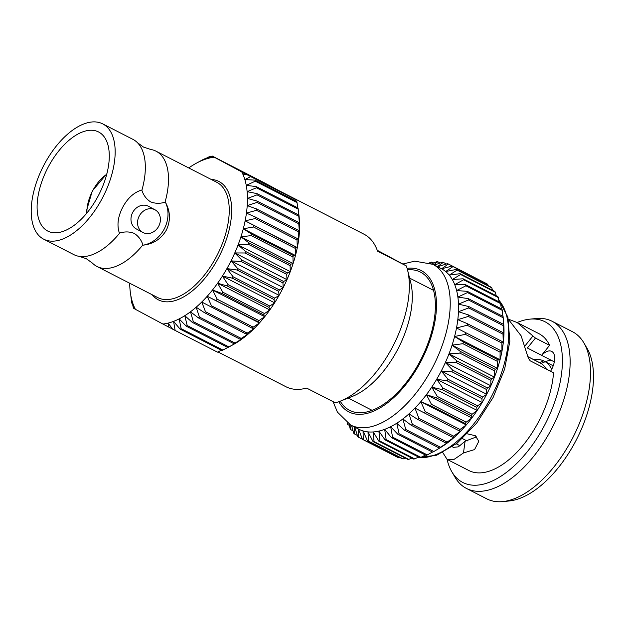 <?xml version="1.0" encoding="UTF-8"?>
<svg xmlns="http://www.w3.org/2000/svg" width="624" height="624" viewBox="0 0 624 624"><rect width="100%" height="100%" fill="white"/><g stroke="black" fill="none" stroke-linecap="round" stroke-linejoin="round"><path stroke-width="0.94" d="M141.882 190.343C143.551 195.359 146.445 199.189 150.579 201.841C155.119 203.642 159.939 203.767 165.04 202.199A64.763 33.548 -62.9 0 0 156.039 151.187A64.763 33.548 -62.9 0 0 150.641 149.448L143.52 147.085L137.444 142.685A64.763 33.548 117.1 0 1 141.882 190.343L141.406 190.102C133.692 192.574 127.421 198.385 122.593 207.519C117.92 216.707 116.813 225.124 119.278 232.783L119.753 233.025A64.763 33.548 117.1 0 1 79.225 256.363A64.763 33.548 117.1 0 1 73.835 254.623L43.664 239.171A64.763 33.548 117.1 0 1 43.61 165.688A64.763 33.548 117.1 0 1 102.71 123.88A64.763 33.548 117.1 0 1 102.765 197.363A64.763 33.548 117.1 0 1 43.664 239.171M79.225 256.363L86.354 258.726L92.43 263.125A64.763 33.548 -62.9 0 0 96.993 266.487A64.763 33.548 -62.9 0 0 142.919 244.881C141.235 239.858 138.341 236.028 134.222 233.392C129.675 231.582 124.855 231.465 119.753 233.025M282.227 289.552A90.808 47.034 117.1 0 1 279.092 295.331L278.655 291.353A97.664 50.583 -62.9 0 0 279.419 289.926L283.226 287.594A90.808 47.034 117.1 0 1 282.227 289.552M377.239 250.279L406.341 265.918A85.667 44.374 117.1 0 1 407.503 269.833A85.667 44.374 117.1 0 1 392.925 346.187A85.667 44.374 117.1 0 1 340.236 401.185A85.667 44.374 117.1 0 1 335.377 402.815L306.602 388.081A85.667 44.374 117.1 0 1 285.979 386.755L217.948 351.913M406.341 265.918L377.567 251.183A85.667 44.374 117.1 0 0 364.081 234.242L279.997 191.186M398.073 348.699A74.248 38.462 117.1 0 1 352.412 396.373L340.236 401.185A77.672 40.232 -62.9 0 0 349.635 410.366A77.672 40.232 -62.9 0 0 420.514 360.227A77.672 40.232 -62.9 0 0 420.443 272.095A77.672 40.232 -62.9 0 0 407.503 269.825L410.709 282.524A74.248 38.462 117.1 0 1 398.073 348.699M370.43 409.469A77.672 40.232 -62.9 0 0 370.812 410.81M333.044 401.622L337.412 412.105L350.594 424.999A90.262 46.753 117.1 0 0 432.955 366.733A90.262 46.753 117.1 0 0 432.877 264.326L441.184 268.577A90.262 46.753 117.1 0 1 441.581 268.788A90.262 46.753 117.1 0 1 445.661 271.534A90.262 46.753 117.1 0 1 449.241 275.122A90.262 46.753 117.1 0 1 452.283 279.529A90.262 46.753 117.1 0 1 454.756 284.692A90.262 46.753 117.1 0 1 456.628 290.558A90.262 46.753 117.1 0 1 457.876 297.063A90.262 46.753 117.1 0 1 458.492 304.138A90.262 46.753 117.1 0 1 458.468 311.704A90.262 46.753 117.1 0 1 457.805 319.675A90.262 46.753 117.1 0 1 456.511 327.967A90.262 46.753 117.1 0 1 454.592 336.484A90.262 46.753 117.1 0 1 452.08 345.15A90.262 46.753 117.1 0 1 448.999 353.847A90.262 46.753 117.1 0 1 445.38 362.489A90.262 46.753 117.1 0 1 441.262 370.991L486.712 394.267A90.262 46.753 117.1 0 1 482.141 402.519A90.262 46.753 117.1 0 1 477.173 410.444A90.262 46.753 117.1 0 1 471.861 417.947A90.262 46.753 117.1 0 1 466.253 424.944A90.262 46.753 117.1 0 1 460.418 431.371A90.262 46.753 117.1 0 1 454.428 437.151A90.262 46.753 117.1 0 1 448.336 442.213A90.262 46.753 117.1 0 1 442.205 446.511A90.262 46.753 117.1 0 1 440.287 447.689L435.989 450.255L442.205 446.511L439.312 448.048L404.586 430.264L396.763 423.236L399.118 433.742L433.852 451.526L435.989 450.255M488.163 285.667L487.734 284.372L453.001 266.588L445.661 271.534L456.433 269.42A97.664 50.583 117.1 0 1 457.111 270.098L449.241 275.122L460.075 273.679A97.664 50.583 117.1 0 1 460.645 274.505L452.283 279.529L463.109 278.788A97.664 50.583 117.1 0 1 463.577 279.763L454.756 284.692L465.52 284.7A97.664 50.583 117.1 0 1 465.871 285.8L456.628 290.558L467.267 291.338A97.664 50.583 117.1 0 1 467.501 292.562L457.876 297.063L468.343 298.646L503.069 316.43A97.664 50.583 117.1 0 1 503.131 317.125L503.716 323.84A90.262 46.753 117.1 0 1 503.942 327.413A90.262 46.753 117.1 0 1 503.919 334.979A90.262 46.753 117.1 0 1 503.256 342.95A90.262 46.753 117.1 0 1 501.961 351.242A90.262 46.753 117.1 0 1 500.042 359.759A90.262 46.753 117.1 0 1 497.531 368.417A90.262 46.753 117.1 0 1 494.45 377.122A90.262 46.753 117.1 0 1 490.831 385.765A90.262 46.753 117.1 0 1 486.712 394.267L486.634 389.555L451.909 371.771L441.262 370.991L448.024 379.267L482.75 397.059L486.712 394.267M508.435 319.394L521.149 335.868L528.325 358.153L530.205 360.828L553.535 372.77A76.869 39.811 117.1 0 1 539.019 420.904A76.869 39.811 117.1 0 1 468.874 470.527L447.096 459.373L454.272 459.264L463.476 452.962L474.583 449.569L478.795 441.301L475.324 435.708L467.337 433.836M524.909 346.008L532.951 335.993L517.171 322.538L508.388 319.176M532.951 335.993L535.462 338.083L527.358 348.005L541.585 355.29A63.375 32.83 117.1 0 1 541.616 355.36A15.764 8.167 117.1 0 1 551.663 351.398A15.764 8.167 117.1 0 1 550.563 371.249M517.179 322.538L538.949 333.692A76.869 39.811 117.1 0 1 549.604 345.322L535.462 338.083M452.4 446.753L453.25 447.361L458.336 446.846L465.091 441.23L476.642 436.839M460.099 445.778L456.308 443.836M517.14 322.522A90.262 46.753 117.1 0 1 529.901 319.145A90.262 46.753 117.1 0 1 545.134 424.18A90.262 46.753 117.1 0 1 451.784 471.682A90.262 46.753 117.1 0 1 447.065 459.358M529.901 319.145L536.312 318.529A93.912 48.641 117.1 0 1 552.076 321.266A93.912 48.641 117.1 0 1 552.154 427.814A93.912 48.641 117.1 0 1 466.463 488.436A93.912 48.641 117.1 0 1 455.029 477.243L451.784 471.682M552.076 321.266L572.442 331.695A93.912 48.641 117.1 0 1 583.877 342.888A93.912 48.641 117.1 0 1 572.52 438.251A93.912 48.641 117.1 0 1 502.601 501.602A93.912 48.641 117.1 0 1 486.829 498.872L466.463 488.436M583.877 342.888L587.129 348.449A90.262 46.753 117.1 0 1 576.217 440.099A90.262 46.753 117.1 0 1 509.012 500.994L502.601 501.602M165.516 202.449C170.399 211.396 170.703 220.568 166.429 229.967C161.195 238.891 153.52 243.937 143.395 245.131A28.782 24.625 118.2 0 0 164.315 228.836A28.782 24.625 118.2 0 0 165.516 202.449L165.04 202.199M102.71 123.88L132.873 139.331A64.763 33.548 117.1 0 1 137.444 142.685M155.041 209.804L148.465 206.287A12.854 10.99 118.2 0 0 132.616 212.605A12.854 10.99 118.2 0 0 136.336 228.946L142.904 232.463A12.854 10.99 118.2 0 0 158.753 226.145A12.854 10.99 118.2 0 0 155.041 209.804A12.854 10.99 118.2 0 0 139.191 216.122A12.854 10.99 118.2 0 0 142.904 232.463M47.759 167.911A55.684 28.844 -62.9 0 0 47.806 231.091A55.684 28.844 -62.9 0 0 98.623 195.148A55.684 28.844 -62.9 0 0 98.569 131.96A55.684 28.844 -62.9 0 0 47.759 167.911M533.84 359.697A54.826 28.4 117.1 0 1 543.668 360.883L539.479 362.583L528.068 356.741M467.119 440.996L462.446 438.602M546.374 369.104A51.402 26.621 -62.9 0 0 541.047 363.425L545.228 361.717A54.826 28.4 117.1 0 1 551.71 369.221M528.076 356.788L541.047 363.425M543.668 360.883L551.476 364.915M545.228 361.717L553.059 365.726A54.826 28.4 117.1 0 1 553.207 365.82M143.395 245.131L142.919 244.881M172.559 329.066L162.919 324.051A90.808 47.034 -62.9 0 0 162.919 324.043L135.4 309.309A90.808 47.034 -62.9 0 0 135.4 309.309L135.392 309.309A90.808 47.034 -62.9 0 1 133.201 304.372L133.357 308.131L134.004 308.459M162.926 324.051L162.919 324.043A90.808 47.034 -62.9 0 0 168.152 323.092A90.808 47.034 -62.9 0 0 173.581 321.368A90.808 47.034 -62.9 0 0 179.143 318.895A90.808 47.034 -62.9 0 0 184.798 315.689A90.808 47.034 -62.9 0 0 190.484 311.782A90.808 47.034 -62.9 0 0 196.154 307.211A90.808 47.034 -62.9 0 0 201.755 302.024A90.808 47.034 -62.9 0 0 207.23 296.26A90.808 47.034 -62.9 0 0 212.534 289.973A90.808 47.034 -62.9 0 0 217.612 283.226A90.808 47.034 -62.9 0 0 222.417 276.081A90.808 47.034 -62.9 0 0 226.91 268.609A90.808 47.034 -62.9 0 0 231.044 260.871A90.808 47.034 -62.9 0 0 234.78 252.946A90.808 47.034 -62.9 0 0 238.087 244.904A90.808 47.034 -62.9 0 0 240.926 236.824A90.808 47.034 -62.9 0 0 243.282 228.782A90.808 47.034 -62.9 0 0 245.131 220.849A90.808 47.034 -62.9 0 0 246.441 213.096A90.808 47.034 -62.9 0 0 247.221 205.608A90.808 47.034 -62.9 0 0 247.447 198.44A90.808 47.034 -62.9 0 0 247.127 191.669A90.808 47.034 -62.9 0 0 246.254 185.351A90.808 47.034 -62.9 0 0 244.85 179.556A90.808 47.034 -62.9 0 0 242.915 174.322A90.808 47.034 -62.9 0 0 241.753 171.928L214.243 157.193A90.808 47.034 -62.9 0 0 211.645 157.576A90.808 47.034 -62.9 0 0 206.302 158.909A90.808 47.034 -62.9 0 0 200.803 161.008A90.808 47.034 -62.9 0 0 196.17 163.309A90.808 47.034 -62.9 0 0 195.187 163.855A90.808 47.034 -62.9 0 0 189.509 167.411A90.808 47.034 -62.9 0 0 188.752 167.942M129.706 283.234A90.808 47.034 -62.9 0 0 129.792 286.237A90.808 47.034 -62.9 0 0 130.283 291.962A90.808 47.034 -62.9 0 0 130.393 292.789A90.808 47.034 -62.9 0 0 131.531 298.849A90.808 47.034 -62.9 0 0 133.201 304.372L134.02 308.521L135.392 309.309M545.321 361.725A63.375 32.83 117.1 0 1 550.891 360.11M541.616 355.36L554.323 361.865M465.091 441.23L463.476 452.962M442.775 452.564L447.096 459.373M541.585 355.29L549.604 345.322M460.075 273.679L494.801 291.463A97.664 50.583 117.1 0 1 495.378 292.297L460.645 274.505M496.15 295.714L495.378 292.297M463.109 278.788L497.843 296.572A97.664 50.583 117.1 0 1 498.303 297.547L463.577 279.763M499.114 301.899L498.303 297.547M465.52 284.7L500.253 302.484A97.664 50.583 117.1 0 1 500.604 303.592L465.871 285.8M501.368 308.802L500.604 303.592M467.267 291.338L502 309.13A97.664 50.583 117.1 0 1 502.234 310.354L467.501 292.562M502.905 316.345L502.234 310.354M503.131 317.125A97.664 50.583 117.1 0 1 503.186 317.764L468.452 299.98L458.492 304.138L468.725 306.532L503.451 324.316L503.942 327.413L503.186 317.764M503.451 324.316A97.664 50.583 117.1 0 1 503.443 325.736L468.718 307.952L458.468 311.704L468.413 314.909L503.139 332.693L503.919 334.979L503.443 325.736M503.139 332.693A97.664 50.583 117.1 0 1 503.014 334.191L468.289 316.407L457.805 319.675L467.407 323.692L502.141 341.476L503.256 342.95L503.014 334.191M502.141 341.476A97.664 50.583 117.1 0 1 501.891 343.036L467.165 325.252L456.511 327.967L501.961 351.242L501.891 343.036M456.511 327.967L501.961 351.242M500.456 350.563A97.664 50.583 117.1 0 1 500.097 352.17L465.364 334.378L454.592 336.484L500.042 359.759L500.097 352.17M454.592 336.484L463.382 342.069L498.116 359.853L500.042 359.759M498.116 359.853A97.664 50.583 117.1 0 1 497.64 361.483L462.914 343.699L452.08 345.15L497.531 368.417L497.64 361.483M452.08 345.15L460.403 351.468L495.136 369.252L497.531 368.417M495.136 369.252A97.664 50.583 117.1 0 1 494.551 370.89L459.826 353.106L448.999 353.847L494.45 377.122L494.551 370.89M448.999 353.847L456.823 360.875L491.556 378.659L494.45 377.122M491.556 378.659A97.664 50.583 117.1 0 1 490.877 380.289L456.144 362.497L445.38 362.489L490.831 385.765L490.877 380.289M445.38 362.489L452.681 370.172L487.414 387.956L490.831 385.765M487.414 387.956A97.664 50.583 117.1 0 1 486.634 389.555M482.75 397.059A97.664 50.583 117.1 0 1 481.892 398.611L447.158 380.827L436.699 379.244L482.141 402.519L481.892 398.611M441.262 370.991A90.262 46.753 117.1 0 1 436.699 379.244L442.892 388.066L477.617 405.85L482.141 402.519M477.617 405.85A97.664 50.583 117.1 0 1 476.689 407.347L441.956 389.555L431.73 387.169L477.173 410.444L476.689 407.347M436.699 379.244A90.262 46.753 117.1 0 1 431.73 387.169L437.354 396.466L472.079 414.25L477.173 410.444M472.079 414.25A97.664 50.583 117.1 0 1 471.081 415.662L436.355 397.878L426.41 394.672L471.861 417.947L471.081 415.662M431.73 387.169A90.262 46.753 117.1 0 1 426.41 394.672L431.465 404.368L466.19 422.152L471.861 417.947M466.19 422.152A97.664 50.583 117.1 0 1 465.137 423.47L430.412 405.686L420.81 401.669L466.253 424.944L465.137 423.47M426.41 394.672A90.262 46.753 117.1 0 1 420.81 401.669L425.287 411.7L460.021 429.484L466.253 424.944M460.021 429.484A97.664 50.583 117.1 0 1 458.921 430.693L414.976 408.096L418.899 418.369L453.625 436.153L460.418 431.371L458.921 430.693M453.625 436.153A97.664 50.583 117.1 0 1 452.494 437.237L417.768 419.453L408.977 413.876L412.355 424.304L447.088 442.096L454.428 437.151L452.494 437.237M447.088 442.096A97.664 50.583 117.1 0 1 445.934 443.048L411.208 425.264L402.886 418.938L405.74 429.452L440.466 447.236L448.336 442.213L445.934 443.048M440.466 447.236A97.664 50.583 117.1 0 1 439.312 448.048M433.852 451.526A97.664 50.583 117.1 0 1 432.705 452.182L397.972 434.398L390.671 426.715L392.566 437.135L427.3 454.919L432.455 452.057M427.3 454.919A97.664 50.583 117.1 0 1 426.169 455.419L391.443 437.627L384.68 429.343L386.155 439.592L420.888 457.376L425.451 455.044M420.888 457.376A97.664 50.583 117.1 0 1 419.788 457.704L385.063 439.92L378.869 431.098L379.954 441.082L414.687 458.866L418.556 457.072M414.687 458.866A97.664 50.583 117.1 0 1 413.634 459.03L378.908 441.238L373.277 431.948L374.033 441.597L408.767 459.381L411.84 458.11M408.767 459.381A97.664 50.583 117.1 0 1 407.768 459.365L373.043 441.581L367.988 431.886L368.456 441.121L403.19 458.905L405.343 458.125M403.19 458.905A97.664 50.583 117.1 0 1 402.254 458.726L367.528 440.942L363.043 430.911L363.285 439.67L398.018 457.454L399.118 457.119M398.018 457.454A97.664 50.583 117.1 0 1 397.16 457.103L362.435 439.319L358.511 429.047L358.574 437.252L362.388 439.202M483.148 281.9L448.375 264.007L441.581 268.788L452.236 266.066L486.962 283.858A97.664 50.583 117.1 0 1 487.734 284.372M456.433 269.42L491.166 287.212A97.664 50.583 117.1 0 1 491.837 287.882L457.111 270.098M492.5 290.285L491.837 287.882M468.343 298.646A97.664 50.583 117.1 0 1 468.452 299.98M468.725 306.532A97.664 50.583 117.1 0 1 468.718 307.952M468.413 314.909A97.664 50.583 117.1 0 1 468.289 316.407M467.407 323.692A97.664 50.583 117.1 0 1 467.165 325.252M465.722 332.779A97.664 50.583 117.1 0 1 465.364 334.378M463.382 342.069A97.664 50.583 117.1 0 1 462.914 343.699M460.403 351.468A97.664 50.583 117.1 0 1 459.826 353.106M456.823 360.875A97.664 50.583 117.1 0 1 456.144 362.497M452.681 370.172A97.664 50.583 117.1 0 1 451.909 371.771M448.024 379.267A97.664 50.583 117.1 0 1 447.158 380.827M442.892 388.066A97.664 50.583 117.1 0 1 441.956 389.555M437.354 396.466A97.664 50.583 117.1 0 1 436.355 397.878M431.465 404.368A97.664 50.583 117.1 0 1 430.412 405.686M425.287 411.7A97.664 50.583 117.1 0 1 424.187 412.909M418.899 418.369A97.664 50.583 117.1 0 1 417.768 419.453M412.355 424.304A97.664 50.583 117.1 0 1 411.208 425.264M405.74 429.452A97.664 50.583 117.1 0 1 404.586 430.264M399.118 433.742A97.664 50.583 117.1 0 1 397.972 434.398M392.566 437.135A97.664 50.583 117.1 0 1 391.443 437.627M386.155 439.592A97.664 50.583 117.1 0 1 385.063 439.92M379.954 441.082A97.664 50.583 117.1 0 1 378.908 441.238M374.033 441.597A97.664 50.583 117.1 0 1 373.043 441.581M368.456 441.121A97.664 50.583 117.1 0 1 367.528 440.942M363.285 439.67A97.664 50.583 117.1 0 1 362.435 439.319M358.574 437.252A97.664 50.583 117.1 0 1 357.809 436.738L354.682 427.089M354.432 426.301L354.377 433.898L357.38 435.435M354.377 433.898A97.664 50.583 117.1 0 1 353.707 433.22L351.601 425.513M350.797 425.1L350.735 429.64L353.044 430.817M350.735 429.64A97.664 50.583 117.1 0 1 350.165 428.813L349.112 424.18M347.708 423.306L347.701 424.531L349.385 425.396M347.701 424.531A97.664 50.583 117.1 0 1 347.233 423.556L347.108 422.893M429.515 262.86L430.856 262.236A97.664 50.583 117.1 0 1 431.902 262.08L430.396 263.195M433.703 263L431.902 262.08M431.785 263.796L436.777 261.729A97.664 50.583 117.1 0 1 437.767 261.737L433.703 264.748M440.193 262.977L437.767 261.737M434.39 265.099L442.354 262.197A97.664 50.583 117.1 0 1 443.282 262.384L437.042 266.916L447.525 263.648A97.664 50.583 117.1 0 1 448.375 264.007M446.425 263.991L443.282 262.384M452.236 266.066A97.664 50.583 117.1 0 1 453.001 266.588M420.81 401.669A90.262 46.753 117.1 0 1 414.976 408.096A90.262 46.753 117.1 0 1 408.977 413.876A90.262 46.753 117.1 0 1 402.886 418.938A90.262 46.753 117.1 0 1 396.763 423.236A90.262 46.753 117.1 0 1 390.671 426.715A90.262 46.753 117.1 0 1 384.68 429.343A90.262 46.753 117.1 0 1 378.869 431.098A90.262 46.753 117.1 0 1 373.277 431.948A90.262 46.753 117.1 0 1 367.988 431.886A90.262 46.753 117.1 0 1 363.043 430.911A90.262 46.753 117.1 0 1 358.901 429.25L350.594 424.999M433.181 289.021A77.672 40.232 -62.9 0 0 431.87 289.497M214.243 157.193L263.601 182.426L294.676 199.072L244.585 173.417L242.915 174.322L246.246 174.291L295.051 199.29L295.854 199.758L296.119 201.178M244.585 173.417L241.753 171.928M261.963 181.592L212.324 156.086L213.127 156.562L211.645 157.576L213.502 156.772M298.327 210.21L299.052 215.998A90.808 47.034 117.1 0 1 299.309 218.392A90.808 47.034 117.1 0 1 299.629 225.163A90.808 47.034 117.1 0 1 299.403 232.331A90.808 47.034 117.1 0 1 298.623 239.819A90.808 47.034 117.1 0 1 297.313 247.572A90.808 47.034 117.1 0 1 295.464 255.505A90.808 47.034 117.1 0 1 293.108 263.546A90.808 47.034 117.1 0 1 290.269 271.627A90.808 47.034 117.1 0 1 286.962 279.669A90.808 47.034 117.1 0 1 283.226 287.594L282.929 282.937A97.664 50.583 -62.9 0 0 283.616 281.479L286.962 279.669L286.759 274.357A97.664 50.583 -62.9 0 0 287.368 272.875L290.269 271.627L290.113 265.676A97.664 50.583 -62.9 0 0 290.636 264.194L293.108 263.546L292.96 256.994A97.664 50.583 -62.9 0 0 293.389 255.512L295.464 255.505L295.269 248.383A97.664 50.583 -62.9 0 0 295.604 246.925L297.313 247.572L297.016 239.92A97.664 50.583 -62.9 0 0 297.258 238.493L298.623 239.819L298.194 231.691A97.664 50.583 -62.9 0 0 298.334 230.311L299.403 232.331L298.779 223.774A97.664 50.583 -62.9 0 0 298.826 222.456L299.629 225.163L298.779 216.232A97.664 50.583 -62.9 0 0 298.724 214.984L298.194 209.141A97.664 50.583 -62.9 0 0 298.03 207.979L256.285 186.607A97.664 50.583 117.1 0 1 256.448 187.769L247.127 191.669L256.979 193.604L298.724 214.984M279.092 295.331A90.808 47.034 117.1 0 1 274.599 302.804A90.808 47.034 117.1 0 1 269.794 309.949A90.808 47.034 117.1 0 1 264.716 316.696A90.808 47.034 117.1 0 1 259.412 322.982A90.808 47.034 117.1 0 1 253.937 328.747A90.808 47.034 117.1 0 1 248.336 333.934A90.808 47.034 117.1 0 1 242.666 338.504A90.808 47.034 117.1 0 1 236.98 342.412A90.808 47.034 117.1 0 1 233.165 344.651L227.908 347.521A97.664 50.583 -62.9 0 0 228.946 346.928L236.98 342.412L234.008 343.754A97.664 50.583 -62.9 0 0 235.053 343.036L242.666 338.504L240.123 339.253A97.664 50.583 -62.9 0 0 241.168 338.411L248.336 333.934L246.199 334.058A97.664 50.583 -62.9 0 0 247.229 333.099L253.937 328.747L252.174 328.208A97.664 50.583 -62.9 0 0 253.18 327.148L259.412 322.982L257.993 321.766A97.664 50.583 -62.9 0 0 258.968 320.611L264.716 316.696L263.601 314.8A97.664 50.583 -62.9 0 0 264.537 313.552L269.794 309.949L268.944 307.359A97.664 50.583 -62.9 0 0 269.833 306.041L274.599 302.804L273.983 299.52A97.664 50.583 -62.9 0 0 274.81 298.139L279.092 295.331L226.91 268.609L233.064 276.76L274.81 298.139M211.162 156.632L210.428 156.257L206.302 158.909L212.324 156.086M213.127 156.562L261.94 181.553M204.75 158.995L209.414 156.64A97.664 50.583 117.1 0 1 210.428 156.257M196.17 163.309L203.424 159.37A97.664 50.583 117.1 0 1 204.454 158.847M133.357 308.131L131.531 298.849L131.867 303.287A97.664 50.583 117.1 0 1 131.656 302.164L130.884 296.54M131.867 303.287L132.288 303.498M221.364 350.251L217.456 352.147L172.622 329.152L168.152 323.092L168.698 327.093M297.82 207.878L297.016 202.574A97.664 50.583 -62.9 0 0 296.759 201.505L255.013 180.133A97.664 50.583 117.1 0 1 255.271 181.194L246.254 185.351L256.285 186.607M227.908 347.521L186.163 326.141L179.143 318.895L181.155 328.676A97.664 50.583 117.1 0 1 180.125 329.129L221.871 350.509A97.664 50.583 -62.9 0 0 222.901 350.056L227.822 347.474M180.125 329.129L173.581 321.368L175.133 330.47M181.155 328.676L222.901 350.056M234.008 343.754L192.262 322.374L184.798 315.689L187.2 325.549L228.946 346.928M187.2 325.549A97.664 50.583 117.1 0 1 186.163 326.141M240.123 339.253L198.377 317.873L190.484 311.782L193.307 321.656L235.053 343.036M193.307 321.656A97.664 50.583 117.1 0 1 192.262 322.374M246.199 334.058L204.454 312.679L196.154 307.211L199.423 317.031L241.168 338.411M199.423 317.031A97.664 50.583 117.1 0 1 198.377 317.873M252.174 328.208L201.755 302.024L205.483 311.719L247.229 333.099M205.483 311.719A97.664 50.583 117.1 0 1 204.454 312.679M257.993 321.766L207.23 296.26L211.435 305.768L253.18 327.148M207.23 296.26L259.412 322.982M211.435 305.768A97.664 50.583 117.1 0 1 210.428 306.829M263.601 314.8L221.855 293.42L212.534 289.973L217.222 299.231L258.968 320.611M212.534 289.973L264.716 316.696M217.222 299.231A97.664 50.583 117.1 0 1 216.247 300.394M268.944 307.359L227.198 285.979L217.612 283.226L222.791 292.18L264.537 313.552M217.612 283.226L269.794 309.949M222.791 292.18A97.664 50.583 117.1 0 1 221.855 293.42M273.983 299.52L232.237 278.14L222.417 276.081L228.088 284.661L269.833 306.041M222.417 276.081L274.599 302.804M228.088 284.661A97.664 50.583 117.1 0 1 227.198 285.979M233.064 276.76A97.664 50.583 117.1 0 1 232.237 278.14M282.929 282.937L241.184 261.557L231.044 260.871L237.674 268.546L279.419 289.926M231.044 260.871L283.226 287.594M278.655 291.353L236.909 269.974L226.91 268.609M237.674 268.546A97.664 50.583 117.1 0 1 236.909 269.974M286.759 274.357L245.021 252.977L234.78 252.946L241.878 260.099L283.616 281.479M234.78 252.946L286.962 279.669M241.878 260.099A97.664 50.583 117.1 0 1 241.184 261.557M290.113 265.676L248.368 244.304L238.087 244.904L245.63 251.495L287.368 272.875M238.087 244.904L290.269 271.627M245.63 251.495A97.664 50.583 117.1 0 1 245.021 252.977M292.96 256.994L251.215 235.615L240.926 236.824L248.89 242.814L290.636 264.194M240.926 236.824L293.108 263.546M248.89 242.814A97.664 50.583 117.1 0 1 248.368 244.304M295.269 248.383L253.523 227.003L243.282 228.782L251.644 234.133L293.389 255.512M243.282 228.782L295.464 255.505M251.644 234.133A97.664 50.583 117.1 0 1 251.215 235.615M297.016 239.92L255.271 218.54L245.131 220.849L295.604 246.925M245.131 220.849L297.313 247.572M253.859 225.545A97.664 50.583 117.1 0 1 253.523 227.003M298.194 231.691L256.448 210.311L246.441 213.096L255.512 217.121L297.258 238.493M255.512 217.121A97.664 50.583 117.1 0 1 255.271 218.54M298.779 223.774L257.033 202.394L247.221 205.608L256.589 208.939L298.334 230.311M256.589 208.939A97.664 50.583 117.1 0 1 256.448 210.311M298.779 216.232L257.033 194.852L247.447 198.44L257.08 201.076L298.826 222.456M257.08 201.076A97.664 50.583 117.1 0 1 257.033 202.394M256.979 193.604A97.664 50.583 117.1 0 1 257.033 194.852M298.194 209.141L256.448 187.769M246.246 174.291L250.676 176.623L244.85 179.556L255.013 180.133M297.016 202.574L255.271 181.194M250.676 176.623L295.854 199.758M106.72 174.338A29.125 15.085 -62.9 0 0 92.5 191.108A29.125 15.085 -62.9 0 0 86.954 212.932M407.105 268.343A79.388 41.122 117.1 0 1 421.294 360.649A79.388 41.122 117.1 0 1 338.793 401.731M498.779 300.097A90.262 46.753 117.1 0 1 491.4 396.661A90.262 46.753 117.1 0 1 419.866 457.681M419.734 457.681A90.262 46.753 117.1 0 1 417.628 457.509M211.185 179.431A66.479 34.437 117.1 0 1 218.938 256.877A66.479 34.437 117.1 0 1 152.139 294.723M96.993 266.487L157.747 297.593A64.763 33.548 -62.9 0 0 216.848 255.785A64.763 33.548 -62.9 0 0 216.793 182.302L156.039 151.187M106.883 173.706L92.282 190.983L86.557 210.553L86.533 213.439M498.724 299.801L507.905 317.218L509.839 341.219L504.652 369.041L493.093 397.504L476.65 423.142L457.142 443.173L436.675 455.216L417.386 457.618M409.586 278.086L433.563 290.363M432.877 264.326L414.718 261.167L402.995 263.983M348.145 398.057L372.122 410.335M130.283 291.962L130.525 293.904"/></g></svg>
